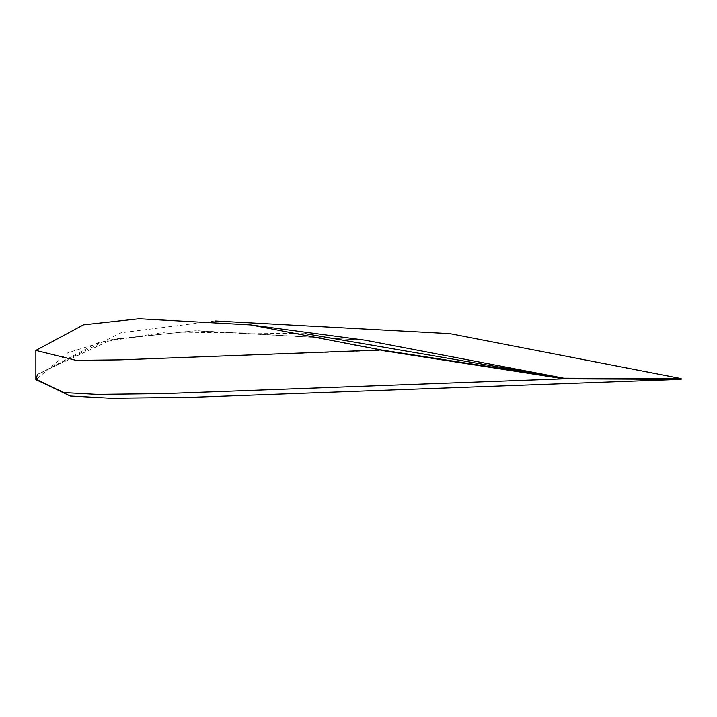 <?xml version="1.0" encoding="UTF-8"?>
<svg xmlns="http://www.w3.org/2000/svg" width="717" height="717" viewBox="0 0 717 717"><rect width="100%" height="100%" fill="white"/><g stroke="black" fill="none" stroke-linecap="round" stroke-linejoin="round"><path stroke-width="0.54" stroke-dasharray="3.58 2.69" d="M305.325 333.692L166.407 331.989L97.835 342.771L37.49 374.668L35.85 379.257L63.983 392.593L97.27 394.404L163.951 393.624L563.831 378.845L563.822 378.209L365.141 340.181L196.458 330.671L112.461 339.275L37.849 374.122L35.859 379.454M214.983 320.956L121.11 332.76L37.49 374.668M681.15 379.356L563.831 378.845L381.301 350.389L250.699 324.918L139.035 318.751L83.477 324.837L35.85 350.407L76.029 360.346L119.658 359.871L381.301 350.389M381.301 349.977L563.822 378.209L681.15 378.585M250.699 324.918L365.141 340.181L193.993 330.743L108.85 340.073L67.918 352.746L35.85 379.696L35.85 350.407"/><path stroke-width="1.08" d="M37.49 374.668L35.85 379.23L63.956 392.593L97.252 394.404L163.933 393.624L563.831 378.845L563.822 378.209L305.325 333.692M35.859 379.454L70.203 396.026L110.884 398.249L192.389 397.317L681.15 379.356L563.831 378.845L563.822 378.209L681.15 378.585L449.926 333.647L214.983 320.956M681.15 379.356L681.15 378.585M381.301 349.977L250.699 324.918L139.035 318.751L83.477 324.837L35.85 350.407L76.029 360.346L119.658 359.871L381.301 349.977L563.822 378.209L365.141 340.181L250.699 324.918M35.85 350.407L35.85 379.696L63.983 392.593L97.27 394.404L163.951 393.624L563.831 378.845L381.301 350.389"/></g></svg>
